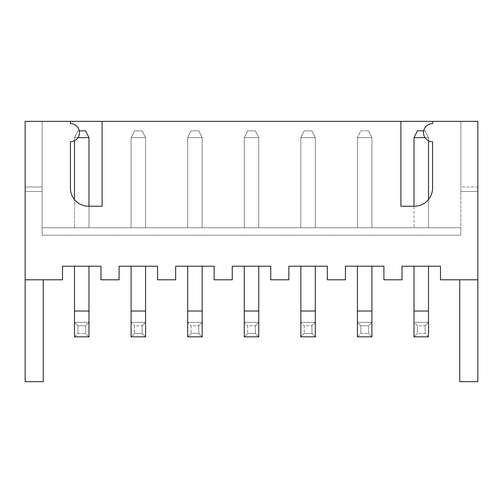 <?xml version="1.0" encoding="UTF-8"?>
<svg xmlns="http://www.w3.org/2000/svg" width="503" height="503" viewBox="0 0 503 503"><rect width="100%" height="100%" fill="white"/><g stroke="black" fill="none" stroke-linecap="round" stroke-linejoin="round"><path stroke-width="0.38" stroke-dasharray="2.52 1.89" d="M25.15 381.651L25.15 121.349L25.15 191.517L25.15 121.349L477.85 121.349L477.85 381.651L459.742 381.651L459.742 279.794L477.85 279.794L440.502 279.794L459.742 279.794L459.742 381.651L477.85 381.651L477.85 121.349L25.15 121.349L70.42 121.349L25.15 121.349L42.126 121.349L42.126 191.517L25.15 191.517L25.15 121.349L25.15 186.99L42.126 186.99L42.126 191.517L42.126 121.349L42.126 235.203L42.126 186.99L42.126 191.517L25.15 191.517L25.15 186.99L42.126 186.99L42.126 227.733L460.874 227.733L460.874 186.99L477.85 186.99L477.85 191.517L460.874 191.517L460.874 121.349L477.85 121.349L432.58 121.349L477.85 121.349L477.85 191.517L460.874 191.517L460.874 186.99L477.85 186.99L477.85 121.349L477.85 191.517L460.874 191.517L477.85 191.517L477.85 121.349L432.58 121.349L432.58 123.612A9.054 9.054 0 0 0 423.526 132.666A9.054 9.054 0 0 0 432.58 141.72L432.58 188.122A18.108 18.108 0 0 1 414.472 206.23L400.891 206.23L400.891 121.349L102.109 121.349L400.891 121.349L102.109 121.349L102.109 206.23L88.528 206.23A18.108 18.108 0 0 1 70.42 188.122L70.42 141.72A9.054 9.054 0 0 0 79.474 132.666A9.054 9.054 0 0 0 70.42 123.612L70.42 121.349L25.15 121.349L25.15 381.651L43.258 381.651L25.15 381.651M383.915 279.794L402.023 279.794L383.915 279.794L383.915 266.213L345.435 266.213L383.915 266.213L383.915 279.794M327.327 279.794L345.435 279.794L327.327 279.794L327.327 266.213L288.848 266.213L288.848 279.794L270.74 279.794L288.848 279.794L288.848 266.213L327.327 266.213L327.327 279.794M214.152 279.794L232.26 279.794L214.152 279.794L214.152 266.213L175.673 266.213L175.673 279.794L157.565 279.794L175.673 279.794L175.673 266.213L214.152 266.213L214.152 279.794M100.977 279.794L119.085 279.794L100.977 279.794L100.977 266.213L62.498 266.213L62.498 279.794L43.258 279.794L62.498 279.794L62.498 266.213L100.977 266.213L100.977 279.794M25.15 279.794L43.258 279.794L43.258 381.651L43.258 279.794L25.15 279.794M371.918 266.213L357.432 266.213L371.918 266.213L371.918 311.03L371.918 266.213L357.432 266.213L371.918 266.213M345.435 266.213L345.435 279.794L345.435 266.213M440.502 279.794L440.502 266.213L402.023 266.213L402.023 279.794L402.023 266.213L440.502 266.213L440.502 279.794M270.74 279.794L270.74 266.213L232.26 266.213L232.26 279.794L232.26 266.213L270.74 266.213L270.74 279.794M157.565 279.794L157.565 266.213L119.085 266.213L119.085 279.794L119.085 266.213L157.565 266.213L157.565 279.794M88.981 266.213L74.494 266.213L88.981 266.213L88.981 311.03L88.981 266.213L74.494 266.213L88.981 266.213M25.15 191.517L42.126 191.517L25.15 191.517M400.891 121.349L400.891 206.23L414.472 206.23A18.108 18.108 0 0 0 432.58 188.122L432.58 141.72A9.054 9.054 0 0 1 423.526 132.666A9.054 9.054 0 0 1 432.58 123.612L432.58 121.349L460.874 121.349L460.874 227.733L42.126 227.733L460.874 227.733L42.126 227.733L42.126 235.203L460.874 235.203L460.874 227.733L460.874 235.203L42.126 235.203L460.874 235.203L460.874 121.349L460.874 235.203L42.126 235.203L42.126 121.349L70.42 121.349L70.42 123.612A9.054 9.054 0 0 1 79.474 132.666A9.054 9.054 0 0 1 70.42 141.72L70.42 188.122A18.108 18.108 0 0 0 88.528 206.23L102.109 206.23L102.109 121.349L400.891 121.349M428.506 227.733L414.019 227.733L428.506 227.733L428.506 137.64L428.506 227.733L414.019 227.733L414.019 137.64L414.019 227.733L428.506 227.733L428.506 199.565L428.506 227.733M371.918 227.733L357.432 227.733L371.918 227.733L371.918 137.64L371.918 227.733L357.432 227.733L357.432 137.64L371.918 137.64L371.918 227.733L371.918 137.64L357.432 137.64L357.432 227.733L357.432 137.64L357.432 227.733L371.918 227.733M315.331 227.733L300.844 227.733L315.331 227.733L315.331 137.64L315.331 227.733L300.844 227.733L300.844 137.64L315.331 137.64L315.331 227.733L315.331 137.64L300.844 137.64L300.844 227.733L315.331 227.733M258.743 227.733L244.257 227.733L258.743 227.733L258.743 137.64L258.743 227.733L244.257 227.733L244.257 137.64L258.743 137.64L258.743 227.733L258.743 137.64L244.257 137.64L244.257 227.733L258.743 227.733M202.156 227.733L187.669 227.733L202.156 227.733L202.156 137.64L202.156 227.733L187.669 227.733L187.669 137.64L202.156 137.64L202.156 227.733L202.156 137.64L187.669 137.64L187.669 227.733L202.156 227.733M145.568 227.733L131.082 227.733L145.568 227.733L145.568 137.64L145.568 227.733L131.082 227.733L131.082 137.64L145.568 137.64L145.568 227.733L145.568 137.64L131.082 137.64L131.082 227.733L145.568 227.733M88.981 227.733L74.494 227.733L88.981 227.733L88.981 137.64L88.981 227.733L74.494 227.733L74.494 137.64L88.981 137.64L85.585 130.849L88.981 137.64L74.494 137.64L74.494 227.733L74.494 199.565L74.494 227.733L88.981 227.733L88.981 206.23L88.981 227.733M428.506 336.834L428.506 266.213L428.506 336.834L425.11 333.439L425.11 325.743L428.506 322.348L425.11 325.743L417.415 325.743L414.019 322.348L428.506 322.348L414.019 322.348L417.415 325.743L425.11 325.743L425.11 333.439L417.415 333.439L417.415 325.743L417.415 333.439L414.019 336.834L414.019 322.348L414.019 336.834L428.506 336.834L414.019 336.834L417.415 333.439L425.11 333.439L428.506 336.834M414.019 266.213L414.019 322.348L428.506 322.348L414.019 322.348L414.019 311.03L428.506 311.03L414.019 311.03L414.019 266.213L428.506 266.213L414.019 266.213M414.019 137.64L428.506 137.64L425.016 137.64L428.506 137.64L425.11 130.849L423.708 130.849L425.11 130.849L428.506 137.64L414.019 137.64L417.415 130.849L425.11 130.849L428.506 137.64L425.11 130.849L417.415 130.849L414.019 137.64M371.918 336.834L371.918 311.03L371.918 336.834L368.523 333.439L368.523 325.743L371.918 322.348L368.523 325.743L368.523 333.439L371.918 336.834L357.432 336.834L360.827 333.439L368.523 333.439L360.827 333.439L360.827 325.743L368.523 325.743L360.827 325.743L360.827 333.439L357.432 336.834L357.432 322.348L360.827 325.743L357.432 322.348L371.918 322.348L357.432 322.348L371.918 322.348L357.432 322.348L357.432 311.03L371.918 311.03L357.432 311.03L357.432 266.213L357.432 336.834L371.918 336.834M371.918 137.64L368.523 130.849L360.827 130.849L357.432 137.64L371.918 137.64L368.523 130.849L371.918 137.64L357.432 137.64L360.827 130.849L368.523 130.849L360.827 130.849L357.432 137.64L360.827 130.849L368.523 130.849L371.918 137.64M315.331 336.834L315.331 266.213L315.331 336.834L311.935 333.439L311.935 325.743L315.331 322.348L311.935 325.743L311.935 333.439L315.331 336.834L300.844 336.834L304.24 333.439L311.935 333.439L304.24 333.439L304.24 325.743L311.935 325.743L304.24 325.743L304.24 333.439L300.844 336.834L300.844 322.348L304.24 325.743L300.844 322.348L315.331 322.348L300.844 322.348L315.331 322.348L300.844 322.348L300.844 311.03L315.331 311.03L300.844 311.03L300.844 266.213L315.331 266.213L300.844 266.213L315.331 266.213L300.844 266.213L300.844 336.834L315.331 336.834M300.844 137.64L300.844 227.733L300.844 137.64L304.24 130.849L300.844 137.64L315.331 137.64L311.935 130.849L304.24 130.849L300.844 137.64L304.24 130.849L311.935 130.849L315.331 137.64L311.935 130.849L304.24 130.849L311.935 130.849L315.331 137.64L300.844 137.64M258.743 336.834L258.743 266.213L258.743 336.834L255.348 333.439L255.348 325.743L258.743 322.348L255.348 325.743L255.348 333.439L258.743 336.834L244.257 336.834L247.652 333.439L255.348 333.439L247.652 333.439L247.652 325.743L255.348 325.743L247.652 325.743L247.652 333.439L244.257 336.834L244.257 322.348L247.652 325.743L244.257 322.348L258.743 322.348L244.257 322.348L258.743 322.348L244.257 322.348L244.257 311.03L258.743 311.03L244.257 311.03L244.257 266.213L258.743 266.213L244.257 266.213L258.743 266.213L244.257 266.213L244.257 336.834L258.743 336.834M244.257 137.64L244.257 227.733L244.257 137.64L247.652 130.849L244.257 137.64L258.743 137.64L255.348 130.849L247.652 130.849L244.257 137.64L247.652 130.849L255.348 130.849L258.743 137.64L255.348 130.849L247.652 130.849L255.348 130.849L258.743 137.64L244.257 137.64M202.156 336.834L202.156 266.213L202.156 336.834L198.76 333.439L198.76 325.743L202.156 322.348L198.76 325.743L198.76 333.439L202.156 336.834L187.669 336.834L191.065 333.439L198.76 333.439L191.065 333.439L191.065 325.743L198.76 325.743L191.065 325.743L191.065 333.439L187.669 336.834L187.669 322.348L191.065 325.743L187.669 322.348L202.156 322.348L187.669 322.348L202.156 322.348L187.669 322.348L187.669 311.03L202.156 311.03L187.669 311.03L187.669 266.213L202.156 266.213L187.669 266.213L202.156 266.213L187.669 266.213L187.669 336.834L202.156 336.834M187.669 137.64L187.669 227.733L187.669 137.64L191.065 130.849L187.669 137.64L202.156 137.64L198.76 130.849L191.065 130.849L187.669 137.64L191.065 130.849L198.76 130.849L202.156 137.64L198.76 130.849L191.065 130.849L198.76 130.849L202.156 137.64L187.669 137.64M145.568 336.834L145.568 266.213L145.568 336.834L142.173 333.439L142.173 325.743L145.568 322.348L142.173 325.743L142.173 333.439L145.568 336.834L131.082 336.834L134.477 333.439L142.173 333.439L134.477 333.439L134.477 325.743L142.173 325.743L134.477 325.743L134.477 333.439L131.082 336.834L131.082 322.348L134.477 325.743L131.082 322.348L145.568 322.348L131.082 322.348L145.568 322.348L131.082 322.348L131.082 311.03L145.568 311.03L131.082 311.03L131.082 266.213L145.568 266.213L131.082 266.213L145.568 266.213L131.082 266.213L131.082 336.834L145.568 336.834M131.082 137.64L131.082 227.733L131.082 137.64L134.477 130.849L131.082 137.64L145.568 137.64L142.173 130.849L134.477 130.849L131.082 137.64L134.477 130.849L142.173 130.849L145.568 137.64L142.173 130.849L134.477 130.849L142.173 130.849L145.568 137.64L131.082 137.64M88.981 336.834L88.981 311.03L88.981 336.834L85.585 333.439L85.585 325.743L88.981 322.348L85.585 325.743L85.585 333.439L88.981 336.834L74.494 336.834L77.89 333.439L85.585 333.439L77.89 333.439L77.89 325.743L85.585 325.743L77.89 325.743L77.89 333.439L74.494 336.834L74.494 322.348L77.89 325.743L74.494 322.348L88.981 322.348L74.494 322.348L88.981 322.348L74.494 322.348L74.494 311.03L88.981 311.03L74.494 311.03L74.494 266.213L74.494 336.834L88.981 336.834M74.494 140.752L74.494 137.64L74.494 140.752M77.984 137.64L74.494 137.64L77.984 137.64M79.292 130.849L77.89 130.849L74.494 137.64L77.89 130.849L85.585 130.849L77.89 130.849L74.494 137.64L77.89 130.849L79.292 130.849"/><path stroke-width="0.75" d="M25.15 279.794L25.15 381.651L43.258 381.651L25.15 381.651L25.15 279.794L62.498 279.794L25.15 279.794L25.15 121.349L25.15 279.794M402.023 279.794L383.915 279.794L402.023 279.794L402.023 266.213L440.502 266.213L440.502 279.794L477.85 279.794L440.502 279.794L440.502 266.213L402.023 266.213L402.023 279.794M345.435 279.794L327.327 279.794L345.435 279.794L345.435 266.213L383.915 266.213L383.915 279.794L383.915 266.213L345.435 266.213L345.435 279.794M288.848 279.794L270.74 279.794L288.848 279.794L288.848 266.213L327.327 266.213L327.327 279.794L327.327 266.213L288.848 266.213L288.848 279.794M232.26 279.794L214.152 279.794L232.26 279.794L232.26 266.213L270.74 266.213L270.74 279.794L270.74 266.213L232.26 266.213L232.26 279.794M175.673 279.794L157.565 279.794L175.673 279.794L175.673 266.213L214.152 266.213L214.152 279.794L214.152 266.213L175.673 266.213L175.673 279.794M119.085 279.794L100.977 279.794L119.085 279.794L119.085 266.213L157.565 266.213L157.565 279.794L157.565 266.213L119.085 266.213L119.085 279.794M43.258 279.794L43.258 381.651L43.258 279.794M62.498 279.794L62.498 266.213L100.977 266.213L62.498 266.213L62.498 279.794M100.977 266.213L100.977 279.794L100.977 266.213M477.85 279.794L477.85 121.349L432.58 121.349L432.58 123.612A9.054 9.054 0 0 0 423.526 132.666A9.054 9.054 0 0 0 432.58 141.72L432.58 188.122A18.108 18.108 0 0 1 414.472 206.23L400.891 206.23L400.891 121.349L102.109 121.349L102.109 206.23L88.528 206.23A18.108 18.108 0 0 1 70.42 188.122L70.42 141.72A9.054 9.054 0 0 0 79.474 132.666A9.054 9.054 0 0 0 70.42 123.612L70.42 121.349L25.15 121.349L477.85 121.349L477.85 381.651L459.742 381.651L477.85 381.651L477.85 279.794M459.742 279.794L459.742 381.651L459.742 279.794M400.891 206.23L400.891 121.349L432.58 121.349L432.58 123.612A9.054 9.054 0 0 0 423.526 132.666A9.054 9.054 0 0 0 432.58 141.72L432.58 188.122A18.108 18.108 0 0 1 414.472 206.23L400.891 206.23M102.109 121.349L102.109 206.23L88.528 206.23A18.108 18.108 0 0 1 70.42 188.122L70.42 141.72A9.054 9.054 0 0 0 79.474 132.666A9.054 9.054 0 0 0 70.42 123.612L70.42 121.349L102.109 121.349M428.506 266.213L428.506 336.834L414.019 336.834L414.019 266.213L414.019 311.03L428.506 311.03L428.506 266.213M428.506 140.752L428.506 199.565L428.506 140.752M414.019 206.23L414.019 137.64L414.019 206.23M425.016 137.64L414.019 137.64L425.016 137.64M414.019 311.03L428.506 311.03L428.506 336.834L414.019 336.834L414.019 311.03M423.708 130.849L417.415 130.849L414.019 137.64L417.415 130.849L423.708 130.849M371.918 266.213L371.918 336.834L357.432 336.834L357.432 266.213L357.432 311.03L371.918 311.03L371.918 266.213M357.432 311.03L371.918 311.03L371.918 336.834L357.432 336.834L357.432 311.03M315.331 266.213L315.331 336.834L300.844 336.834L300.844 311.03L315.331 311.03L315.331 266.213M300.844 266.213L300.844 311.03L315.331 311.03L315.331 336.834L300.844 336.834L300.844 266.213M258.743 266.213L258.743 336.834L244.257 336.834L244.257 311.03L258.743 311.03L258.743 266.213M244.257 266.213L244.257 311.03L258.743 311.03L258.743 336.834L244.257 336.834L244.257 266.213M202.156 266.213L202.156 336.834L187.669 336.834L187.669 311.03L202.156 311.03L202.156 266.213M187.669 266.213L187.669 311.03L202.156 311.03L202.156 336.834L187.669 336.834L187.669 266.213M145.568 266.213L145.568 336.834L131.082 336.834L131.082 311.03L145.568 311.03L145.568 266.213M131.082 266.213L131.082 311.03L145.568 311.03L145.568 336.834L131.082 336.834L131.082 266.213M88.981 266.213L88.981 336.834L74.494 336.834L74.494 266.213L74.494 311.03L88.981 311.03L88.981 266.213M88.981 137.64L88.981 206.23L88.981 137.64L77.984 137.64L88.981 137.64L85.585 130.849L79.292 130.849L85.585 130.849L88.981 137.64M74.494 199.565L74.494 140.752L74.494 199.565M74.494 311.03L88.981 311.03L88.981 336.834L74.494 336.834L74.494 311.03"/></g></svg>

